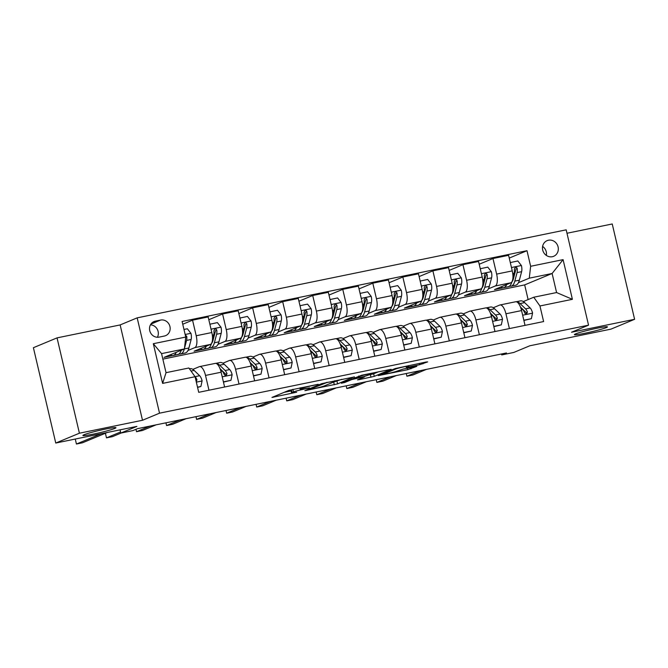 <?xml version="1.0" encoding="UTF-8"?>
<svg xmlns="http://www.w3.org/2000/svg" width="668" height="668" viewBox="0 0 668 668"><rect width="100%" height="100%" fill="white"/><g stroke="black" fill="none" stroke-linecap="round" stroke-linejoin="round"><path stroke-width="1" d="M318.202 384.292L288.843 390.371L271.959 397.435L296.684 392.208A8.333 0.568 166.8 0 1 291.54 392.876A8.333 0.568 166.8 0 1 292.108 392.517L293.502 391.941A8.333 0.568 166.8 0 1 304.024 389.152L309.568 387.883L305.318 388.617A8.333 0.568 166.8 0 1 300.183 389.285A8.333 0.568 166.8 0 1 300.742 388.926L302.136 388.35A8.333 0.568 166.8 0 1 312.657 385.57L318.202 384.292M575.549 333.908A16.976 1.152 166.8 0 0 574.396 334.626A16.976 1.152 166.8 0 0 587.974 332.606A16.976 1.152 166.8 0 0 606.31 327.596A16.976 1.152 166.8 0 0 607.454 326.877A16.976 1.152 166.8 0 0 593.877 328.898A16.976 1.152 166.8 0 0 575.549 333.908M84.051 434.743A16.976 1.152 166.8 0 0 82.899 435.469A16.976 1.152 166.8 0 0 96.476 433.449A16.976 1.152 166.8 0 0 114.812 428.438A16.976 1.152 166.8 0 0 115.956 427.712A16.976 1.152 166.8 0 0 102.379 429.733A16.976 1.152 166.8 0 0 84.051 434.743M548.461 240.221A8.492 7.832 67.4 0 0 547.142 240.63A8.492 7.832 67.4 0 0 542.909 250.767A8.492 7.832 67.4 0 0 552.327 256.712A8.492 7.832 67.4 0 0 553.655 256.303A8.492 7.832 67.4 0 0 557.889 246.166A8.492 7.832 67.4 0 0 548.461 240.221M419.704 364.711L427.679 361.889L426.251 361.989L395.122 368.569L378.23 375.625L407.68 369.705L416.807 366.373L403.288 369.028L397.193 371.066A6.964 0.476 166.8 0 1 389.669 373.12A6.964 0.476 166.8 0 1 384.1 373.946A6.964 0.476 166.8 0 1 384.568 373.654L395.573 369.078A6.964 0.476 166.8 0 1 403.096 367.024A6.964 0.476 166.8 0 1 408.666 366.189A6.964 0.476 166.8 0 1 408.19 366.49L406.186 367.358L407.789 367.149L419.704 364.711L419.395 363.392M79.408 433.206L142.501 420.264L120.14 324.932L57.047 337.874L79.408 433.206L55.761 443.043L136.873 426.401L120.791 433.081L132.807 430.618L137.541 428.647L506.461 352.963L501.735 354.925L513.75 352.462L529.833 345.774L610.953 329.132L634.6 319.304L612.239 223.972L566.982 233.257M142.501 420.264L159.527 413.183L588.541 325.166L571.507 332.246L634.6 319.304M354.316 376.944L321.759 383.624L304.867 390.68L337.599 383.891L354.282 376.81M361.73 375.224L391.172 369.304L374.28 376.36L359.083 379.674L357.472 379.883L364.427 376.961L363 377.053L351.811 379.549L344.746 382.48L341.323 383.232L361.73 375.224M55.761 443.043L33.4 347.702L57.047 337.874M159.067 337.123L164.361 336.037A8.225 7.582 67.4 0 0 165.639 335.645A8.225 7.582 67.4 0 0 169.739 325.825A8.225 7.582 67.4 0 0 160.612 320.064L155.327 321.149A8.225 7.582 67.4 0 0 154.041 321.542A8.225 7.582 67.4 0 0 149.941 331.361A8.225 7.582 67.4 0 0 159.067 337.123M159.527 413.183L137.174 317.851L566.18 229.834L588.541 325.166M195.064 376.727L162.616 383.39L153.314 343.711L185.754 337.048L184.393 348.93L161.556 353.614L166.031 372.677L188.86 367.993L195.064 376.727L198.722 392.316L543.61 321.558L539.953 305.969L533.749 297.235L556.586 292.551L552.11 273.488L529.281 278.172L518.452 282.673M509.241 258.082L526.994 250.7L182.097 321.458L185.754 337.048M526.994 250.7L530.642 266.29L563.091 259.635L572.401 299.314L539.953 305.969M120.14 324.932L137.174 317.851M501.509 353.973L501.735 354.925M120.031 429.85L120.791 433.081M184.393 348.93L164.052 357.388L178.439 354.307M528.121 299.581L524.672 284.894L162.85 359.125M524.672 284.894L552.11 273.488L563.091 259.635M509.968 286.196L508.907 286.505M479.198 264.244L492.976 258.516L508.599 255.31L512.256 270.899A10.613 4.033 78.4 0 1 510.886 282.781L494.52 289.586L508.941 286.622M492.976 258.516L496.633 274.105A10.613 4.033 78.4 0 1 495.264 285.988L488.408 288.835M479.933 292.359L478.864 292.667M449.163 270.406L462.932 264.678L478.555 261.48L482.212 277.061A10.613 4.033 78.4 0 1 480.843 288.943L464.477 295.749L478.898 292.793M462.932 264.678L466.59 280.268A10.613 4.033 78.4 0 1 465.22 292.15L458.365 294.997M449.89 298.521L448.829 298.83M419.12 276.569L432.889 270.849L448.512 267.643L452.169 283.232A10.613 4.033 78.4 0 1 450.8 295.106L434.434 301.911L448.854 298.955M432.889 270.849L436.546 286.43A10.613 4.033 78.4 0 1 435.177 298.312L428.322 301.159M419.846 304.683L418.786 304.992M389.077 282.731L402.846 277.011L418.469 273.805L422.126 289.394A10.613 4.033 78.4 0 1 420.756 301.268L404.39 308.073L418.811 305.117M402.846 277.011L406.503 292.601A10.613 4.033 78.4 0 1 405.134 304.474L398.278 307.322M389.803 310.854L388.743 311.163M359.033 288.893L372.802 283.174L388.425 279.967L392.083 295.557A10.613 4.033 78.4 0 1 390.713 307.439L374.347 314.236L388.768 311.28M372.802 283.174L376.46 298.763A10.613 4.033 78.4 0 1 375.09 310.637L368.243 313.492M359.76 317.016L358.699 317.325M328.99 295.064L342.759 289.336L358.382 286.129L362.039 301.719A10.613 4.033 78.4 0 1 360.67 313.601L344.304 320.406L358.724 317.442M342.759 289.336L346.416 304.925A10.613 4.033 78.4 0 1 345.047 316.807L338.2 319.655M329.716 323.178L328.656 323.487M298.947 301.226L312.716 295.498L328.339 292.292L331.996 307.881A10.613 4.033 78.4 0 1 330.627 319.763L314.261 326.569L328.681 323.604M312.716 295.498L316.373 311.088A10.613 4.033 78.4 0 1 315.004 322.97L308.157 325.817M299.673 329.341L298.613 329.65M268.903 307.389L282.673 301.66L298.295 298.462L301.953 314.043A10.613 4.033 78.4 0 1 300.583 325.926L284.217 332.731L298.638 329.775M282.673 301.66L286.33 317.25A10.613 4.033 78.4 0 1 284.96 329.132L278.113 331.979M269.63 335.503L268.569 335.812M238.86 313.551L252.629 307.831L268.252 304.625L271.909 320.214A10.613 4.033 78.4 0 1 270.54 332.088L254.174 338.893L268.594 335.937M252.629 307.831L256.287 323.412A10.613 4.033 78.4 0 1 254.925 335.294L248.07 338.142M239.587 341.665L238.526 341.974M208.817 319.713L222.586 313.993L238.209 310.787L241.866 326.376A10.613 4.033 78.4 0 1 240.505 338.25L224.131 345.055L238.551 342.099M222.586 313.993L226.243 329.583A10.613 4.033 78.4 0 1 224.882 341.457L218.027 344.304M209.543 347.836L208.483 348.145M182.748 324.231L192.551 320.156L208.166 316.949L211.823 332.539A10.613 4.033 78.4 0 1 210.462 344.421L194.096 351.218L208.516 348.262M192.551 320.156L196.2 335.745A10.613 4.033 78.4 0 1 194.839 347.619L187.984 350.475M179.5 353.998L178.473 354.424M192.86 369.371L199.306 366.69A10.613 4.033 78.4 0 1 199.59 366.598A10.613 4.033 78.4 0 1 205.51 375.424L208.975 390.212M222.903 363.208L229.349 360.528A10.613 4.033 78.4 0 1 229.633 360.436A10.613 4.033 78.4 0 1 235.554 369.262L239.019 384.05M252.947 357.046L259.393 354.366A10.613 4.033 78.4 0 1 259.677 354.274A10.613 4.033 78.4 0 1 265.597 363.1L269.062 377.888M282.99 350.884L289.436 348.195A10.613 4.033 78.4 0 1 289.72 348.111A10.613 4.033 78.4 0 1 295.64 356.929L299.105 371.725M313.033 344.713L319.479 342.033A10.613 4.033 78.4 0 1 319.763 341.949A10.613 4.033 78.4 0 1 325.683 350.767L329.149 365.563M343.068 338.551L349.523 335.87A10.613 4.033 78.4 0 1 349.807 335.787A10.613 4.033 78.4 0 1 355.727 344.604L359.192 359.392M373.111 332.388L379.566 329.708A10.613 4.033 78.4 0 1 379.85 329.616A10.613 4.033 78.4 0 1 385.77 338.442L389.235 353.23M403.155 326.226L409.609 323.546A10.613 4.033 78.4 0 1 409.893 323.454A10.613 4.033 78.4 0 1 415.805 332.28L419.279 347.068M433.198 320.064L439.653 317.384A10.613 4.033 78.4 0 1 439.936 317.292A10.613 4.033 78.4 0 1 445.848 326.118L449.322 340.905M463.241 313.902L469.696 311.213A10.613 4.033 78.4 0 1 469.98 311.129A10.613 4.033 78.4 0 1 475.892 319.947L479.365 334.743M493.285 307.731L499.739 305.051A10.613 4.033 78.4 0 1 500.023 304.967A10.613 4.033 78.4 0 1 505.935 313.785L509.408 328.581M523.328 301.569L533.749 297.235M199.59 366.598L215.213 363.4A10.613 4.033 78.4 0 1 221.133 372.218L224.598 387.006M229.633 360.436L245.256 357.23A10.613 4.033 78.4 0 1 251.176 366.056L254.642 380.844M259.677 354.274L275.299 351.067A10.613 4.033 78.4 0 1 281.22 359.893L284.685 374.681M289.72 348.111L305.343 344.905A10.613 4.033 78.4 0 1 311.263 353.731L314.728 368.519M319.763 341.949L335.386 338.743A10.613 4.033 78.4 0 1 341.306 347.56L344.771 362.357M349.807 335.787L365.429 332.58A10.613 4.033 78.4 0 1 371.35 341.398L374.815 356.194M379.85 329.616L395.473 326.418A10.613 4.033 78.4 0 1 401.384 335.236L404.858 350.024M409.893 323.454L425.516 320.248A10.613 4.033 78.4 0 1 431.428 329.074L434.901 343.861M439.936 317.292L455.559 314.085A10.613 4.033 78.4 0 1 461.471 322.911L464.945 337.699M469.98 311.129L485.603 307.923A10.613 4.033 78.4 0 1 491.514 316.749L494.988 331.537M500.023 304.967L515.646 301.761A10.613 4.033 78.4 0 1 521.558 310.578L525.031 325.374M529.281 278.172L530.642 266.29M161.556 353.614L153.314 343.711M166.031 372.677L162.616 383.39M572.401 299.314L556.586 292.551M157.406 337.265A8.225 7.582 67.4 0 0 157.214 329.132A8.225 7.582 67.4 0 0 150.459 324.84M546.357 255.435A8.492 7.832 67.4 0 0 542.608 246.417M292.976 389.327A8.333 0.568 166.8 0 0 292.893 389.361L293.502 391.941M291.54 392.876L290.939 390.296A8.333 0.568 166.8 0 1 291.498 389.945L292.893 389.361M284.034 392.375L291.089 390.93M332.864 382.355L341.807 379.315M326.335 382.756L309.368 389.469L313.785 388.692A8.333 0.568 166.8 0 0 324.306 385.912L334.334 381.745A8.333 0.568 166.8 0 0 334.902 381.386A8.333 0.568 166.8 0 0 329.758 382.054L326.276 382.497M378.489 371.784L373.679 373.788L374.28 376.36M369.554 374.831L373.679 373.788M371.458 374.03A6.964 0.476 166.8 0 0 371.934 373.738A6.964 0.476 166.8 0 0 366.365 374.564A6.964 0.476 166.8 0 0 358.841 376.627L354.791 378.347L364.294 376.518L371.458 374.03M176.26 352.312A20.29 7.715 78.4 0 1 173.129 355.501A20.29 7.715 78.4 0 1 170.256 354.808M183.976 329.458L187.357 328.765L190.973 333.424A7.031 2.672 78.4 0 1 191.148 339.478L188.902 347.986A20.29 7.715 78.4 0 1 185.145 353.038L180.577 353.973A20.29 7.715 -101.6 0 0 184.326 348.955M181.245 350.241A20.29 7.715 78.4 0 1 177.696 354.566L173.129 355.501M179.066 353.906A20.29 7.715 -101.6 0 0 180.577 353.973M184.426 348.571L186.581 340.413A7.031 2.672 -101.6 0 0 186.739 336.338L185.278 335.019M197.511 387.173L200.901 386.48L202.095 380.835A7.031 2.672 -101.6 0 0 199.648 375.725L194.171 370.423A20.29 7.715 -101.6 0 0 189.988 368.678L189.428 368.786M197.569 387.423L200.901 386.48M75.267 439.035L76.436 444.028L101.302 433.699M76.436 444.028L82.448 442.8L107.314 432.463M196.233 381.603L196.96 379.883A7.031 2.672 -101.6 0 0 195.089 376.66L194.856 376.435M206.303 346.141A20.29 7.715 78.4 0 1 203.172 349.339A20.29 7.715 78.4 0 1 200.3 348.638M209.869 324.214L217.401 322.602L221.016 327.262A7.031 2.672 78.4 0 1 221.191 333.307L218.945 341.824A20.29 7.715 78.4 0 1 215.188 346.876L210.62 347.811A20.29 7.715 -101.6 0 0 214.378 342.759L216.624 334.25A7.031 2.672 -101.6 0 0 216.783 330.176L216.332 329.24L214.937 328.923L213.902 330.769A7.031 2.672 78.4 0 1 213.743 334.835L212.491 339.586M210.195 324.08L210.028 324.865M216.783 330.176L215.422 330.743A3.582 1.361 78.4 0 1 215.296 331.729L213.05 340.237A16.842 6.404 78.4 0 1 211.447 343.519A20.29 7.715 78.4 0 1 207.74 348.404L203.172 349.339M209.109 347.736A20.29 7.715 -101.6 0 0 210.62 347.811M236.347 339.979A20.29 7.715 78.4 0 1 233.215 343.177A20.29 7.715 78.4 0 1 230.343 342.475M239.912 318.051L247.444 316.432L251.059 321.099A7.031 2.672 78.4 0 1 251.235 327.145L248.989 335.662A20.29 7.715 78.4 0 1 245.231 340.705L240.664 341.649A20.29 7.715 -101.6 0 0 244.421 336.597L246.667 328.08A7.031 2.672 -101.6 0 0 246.826 324.013L246.375 323.078L244.981 322.761L243.945 324.606A7.031 2.672 78.4 0 1 243.787 328.673L242.534 333.424M240.238 317.918L240.071 318.703M246.826 324.013L245.465 324.581A3.582 1.361 78.4 0 1 245.34 325.566L243.094 334.075A16.842 6.404 78.4 0 1 241.49 337.357A20.29 7.715 78.4 0 1 237.783 342.233L233.215 343.177M239.152 341.573A20.29 7.715 -101.6 0 0 240.664 341.649M266.39 333.816A20.29 7.715 78.4 0 1 263.259 337.006A20.29 7.715 78.4 0 1 260.386 336.313M269.955 311.881L277.487 310.269L281.103 314.929A7.031 2.672 78.4 0 1 281.278 320.982L279.032 329.499A20.29 7.715 78.4 0 1 275.274 334.543L270.707 335.478A20.29 7.715 -101.6 0 0 274.464 330.435L276.711 321.918A7.031 2.672 -101.6 0 0 276.869 317.851L276.418 316.916L275.024 316.59L273.989 318.444A7.031 2.672 78.4 0 1 273.83 322.51L272.577 327.253M270.281 311.747L270.114 312.541M276.869 317.851L275.508 318.419A3.582 1.361 78.4 0 1 275.383 319.396L273.137 327.913A16.842 6.404 78.4 0 1 271.534 331.194A20.29 7.715 78.4 0 1 267.826 336.071L263.259 337.006M269.196 335.411A20.29 7.715 -101.6 0 0 270.707 335.478M223.229 381.144L223.73 381.795L230.944 380.317L232.138 374.673A7.031 2.672 -101.6 0 0 229.692 369.563L224.206 364.26A20.29 7.715 -101.6 0 0 220.022 362.507L215.772 363.384M223.454 382.113L230.944 380.317M220.198 369.112L222.244 371.091A7.031 2.672 78.4 0 1 224.114 374.314L225.199 375.441L226.176 375.474L227.003 373.721A7.031 2.672 -101.6 0 0 225.133 370.498L219.647 365.196A20.29 7.715 -101.6 0 0 215.847 363.392M105.402 433.256L106.479 437.866L120.541 432.021M106.479 437.866L112.491 436.638L121.267 432.981M220.031 368.669L225.108 373.579A3.582 1.361 78.4 0 1 225.634 374.289L227.003 373.721M253.272 374.982L253.773 375.633L260.988 374.155L262.182 368.502A7.031 2.672 -101.6 0 0 259.735 363.392L254.249 358.098A20.29 7.715 -101.6 0 0 250.066 356.345L245.816 357.221M253.498 375.95L260.988 374.155M250.241 362.949L252.287 364.92A7.031 2.672 78.4 0 1 254.157 368.151L255.234 369.279L256.22 369.312L256.963 368.711L257.038 367.559A7.031 2.672 -101.6 0 0 255.168 364.336L249.682 359.033A20.29 7.715 -101.6 0 0 245.891 357.23M135.963 429.307L136.523 431.703L150.033 426.084M136.523 431.703L142.534 430.468L156.045 424.856M250.074 362.507L255.151 367.417A3.582 1.361 78.4 0 1 255.677 368.126L257.038 367.559M283.307 368.811L283.816 369.471L291.023 367.984L292.217 362.34A7.031 2.672 -101.6 0 0 289.778 357.23L284.292 351.927A20.29 7.715 -101.6 0 0 280.109 350.182L275.859 351.059M283.541 369.78L291.023 367.984M280.284 356.787L282.33 358.758A7.031 2.672 78.4 0 1 284.201 361.989L285.278 363.116L286.263 363.15L287.006 362.549L287.081 361.396A7.031 2.672 -101.6 0 0 285.211 358.165L279.725 352.871A20.29 7.715 -101.6 0 0 275.926 351.067M165.931 422.827L166.566 425.541L180.076 419.921M166.566 425.541L172.578 424.305L186.088 418.694M280.117 356.345L285.194 361.246A3.582 1.361 78.4 0 1 285.72 361.964L287.081 361.396M296.433 327.654A20.29 7.715 78.4 0 1 293.302 330.844A20.29 7.715 78.4 0 1 290.43 330.151M299.999 305.719L307.531 304.107L311.146 308.766A7.031 2.672 78.4 0 1 311.321 314.82L309.075 323.329A20.29 7.715 78.4 0 1 305.318 328.38L300.75 329.316A20.29 7.715 -101.6 0 0 304.508 324.272L306.754 315.755A7.031 2.672 -101.6 0 0 306.913 311.689L306.453 310.754L305.067 310.428L304.032 312.282A7.031 2.672 78.4 0 1 303.873 316.348L302.621 321.091M300.324 305.585L300.157 306.378M306.913 311.689L305.552 312.248A3.582 1.361 78.4 0 1 305.426 313.234L303.18 321.751A16.842 6.404 78.4 0 1 301.577 325.032A20.29 7.715 78.4 0 1 297.87 329.909L293.302 330.844M299.239 329.249A20.29 7.715 -101.6 0 0 300.75 329.316M313.35 362.649L313.86 363.3L321.066 361.822L322.26 356.178A7.031 2.672 -101.6 0 0 319.822 351.067L314.336 345.765A20.29 7.715 -101.6 0 0 310.152 344.02L305.902 344.888M313.584 363.617L321.066 361.822M310.328 350.625L312.373 352.595A7.031 2.672 78.4 0 1 314.244 355.819L315.321 356.946L316.306 356.988L317.049 356.386L317.125 355.234A7.031 2.672 -101.6 0 0 315.254 352.003L309.768 346.709A20.29 7.715 -101.6 0 0 305.969 344.905M195.974 416.665L196.609 419.379L210.119 413.759M196.609 419.379L202.621 418.143L216.131 412.523M310.161 350.174L315.238 355.084A3.582 1.361 78.4 0 1 315.764 355.793L317.125 355.234M326.477 321.492A20.29 7.715 78.4 0 1 323.345 324.681A20.29 7.715 78.4 0 1 320.473 323.988M330.042 299.556L337.574 297.945L341.189 302.604A7.031 2.672 78.4 0 1 341.365 308.658L339.119 317.166A20.29 7.715 78.4 0 1 335.361 322.218L330.794 323.153A20.29 7.715 -101.6 0 0 334.551 318.102L336.797 309.593A7.031 2.672 -101.6 0 0 336.956 305.526L336.497 304.591L335.111 304.266L334.075 306.111A7.031 2.672 78.4 0 1 333.916 310.186L332.664 314.929M330.368 299.423L330.201 300.216M331.62 318.861A20.29 7.715 78.4 0 1 327.913 323.746L323.345 324.681M329.274 323.087A20.29 7.715 -101.6 0 0 330.794 323.153M336.956 305.526L335.595 306.086A3.582 1.361 78.4 0 1 335.47 307.071L333.223 315.588A16.842 6.404 78.4 0 1 331.62 318.87M356.52 315.329A20.29 7.715 78.4 0 1 353.389 318.519A20.29 7.715 78.4 0 1 350.508 317.826M360.085 293.394L367.617 291.782L371.233 296.442A7.031 2.672 78.4 0 1 371.408 302.495L369.162 311.004A20.29 7.715 78.4 0 1 365.404 316.056L360.837 316.991A20.29 7.715 -101.6 0 0 364.594 311.939L366.841 303.431A7.031 2.672 -101.6 0 0 366.999 299.356L366.54 298.421L365.154 298.103L364.118 299.949A7.031 2.672 78.4 0 1 363.951 304.024L362.707 308.766M360.411 293.26L360.236 294.054M366.999 299.356L365.638 299.924A3.582 1.361 78.4 0 1 365.505 300.909L363.267 309.418A16.842 6.404 78.4 0 1 361.664 312.707A20.29 7.715 78.4 0 1 357.956 317.584L353.389 318.519M359.317 316.924A20.29 7.715 -101.6 0 0 360.837 316.991M386.563 309.159A20.29 7.715 78.4 0 1 383.432 312.357A20.29 7.715 78.4 0 1 380.551 311.655M390.129 287.232L397.66 285.62L401.268 290.279A7.031 2.672 78.4 0 1 401.451 296.325L399.205 304.842A20.29 7.715 78.4 0 1 395.448 309.894L390.88 310.829A20.29 7.715 -101.6 0 0 394.638 305.777L396.884 297.268A7.031 2.672 -101.6 0 0 397.042 293.194L396.583 292.258L395.197 291.941L394.153 293.786A7.031 2.672 78.4 0 1 393.995 297.853L392.751 302.604M390.446 287.098L390.279 287.883M397.042 293.194L395.681 293.761A3.582 1.361 78.4 0 1 395.548 294.747L393.302 303.255A16.842 6.404 78.4 0 1 391.707 306.537A20.29 7.715 78.4 0 1 387.999 311.422L383.432 312.357M389.361 310.754A20.29 7.715 -101.6 0 0 390.88 310.829M416.607 302.996A20.29 7.715 78.4 0 1 413.475 306.195A20.29 7.715 78.4 0 1 410.595 305.493M420.172 281.069L427.704 279.449L431.311 284.117A7.031 2.672 78.4 0 1 431.495 290.162L429.248 298.679A20.29 7.715 78.4 0 1 425.491 303.723L420.923 304.666A20.29 7.715 -101.6 0 0 424.681 299.615L426.927 291.098A7.031 2.672 -101.6 0 0 427.086 287.031L426.627 286.096L425.24 285.779L424.197 287.624A7.031 2.672 78.4 0 1 424.038 291.691L422.786 296.442M420.489 280.936L420.322 281.721M427.086 287.031L425.725 287.599A3.582 1.361 78.4 0 1 425.591 288.584L423.345 297.093A16.842 6.404 78.4 0 1 421.75 300.375A20.29 7.715 78.4 0 1 418.034 305.251L413.475 306.195M419.404 304.591A20.29 7.715 -101.6 0 0 420.923 304.666M446.641 296.834A20.29 7.715 78.4 0 1 443.519 300.024A20.29 7.715 78.4 0 1 440.638 299.331M450.215 274.899L457.747 273.287L461.354 277.946A7.031 2.672 78.4 0 1 461.538 284L459.292 292.517A20.29 7.715 78.4 0 1 455.534 297.561L450.967 298.496A20.29 7.715 -101.6 0 0 454.724 293.452L456.97 284.935A7.031 2.672 -101.6 0 0 457.129 280.869L456.67 279.934L455.284 279.608L454.24 281.462A7.031 2.672 78.4 0 1 454.081 285.528L452.829 290.271M450.533 274.765L450.366 275.558M457.129 280.869L455.768 281.437A3.582 1.361 78.4 0 1 455.634 282.414L453.388 290.931A16.842 6.404 78.4 0 1 451.793 294.212A20.29 7.715 78.4 0 1 448.078 299.089L443.519 300.024M449.447 298.429A20.29 7.715 -101.6 0 0 450.967 298.496M343.394 356.487L343.903 357.138L351.109 355.66L352.303 350.015A7.031 2.672 -101.6 0 0 349.865 344.905L344.379 339.603A20.29 7.715 -101.6 0 0 340.196 337.858L335.946 338.726M343.619 357.455L351.109 355.66M340.371 344.463L342.417 346.433A7.031 2.672 78.4 0 1 344.287 349.656L345.364 350.784L346.35 350.825L347.168 349.063A7.031 2.672 -101.6 0 0 345.298 345.84L339.812 340.538A20.29 7.715 -101.6 0 0 336.012 338.743M226.018 410.503L226.652 413.208L240.163 407.597M226.652 413.208L232.656 411.981L246.175 406.361M340.204 344.012L345.281 348.921A3.582 1.361 78.4 0 1 345.807 349.631L347.168 349.063M373.437 350.324L373.946 350.976L381.152 349.498L382.346 343.853A7.031 2.672 -101.6 0 0 379.908 338.743L374.422 333.441A20.29 7.715 -101.6 0 0 370.239 331.695L365.989 332.564M373.662 351.293L381.152 349.498M370.414 338.292L372.46 340.271A7.031 2.672 78.4 0 1 374.33 343.494L375.408 344.621L376.393 344.663L377.211 342.901A7.031 2.672 -101.6 0 0 375.341 339.678L369.855 334.376A20.29 7.715 -101.6 0 0 366.056 332.58M256.061 404.332L256.696 407.046L270.206 401.435M256.696 407.046L262.699 405.818L276.218 400.199M370.247 337.849L375.324 342.759A3.582 1.361 78.4 0 1 375.85 343.469L377.211 342.901M403.48 344.162L403.99 344.813L411.196 343.335L412.39 337.691A7.031 2.672 -101.6 0 0 409.952 332.58L404.466 327.278A20.29 7.715 -101.6 0 0 400.282 325.525L396.032 326.401M403.706 345.131L411.196 343.335M400.458 332.13L402.503 334.109A7.031 2.672 78.4 0 1 404.374 337.332L405.451 338.459L406.436 338.492L407.255 336.739A7.031 2.672 -101.6 0 0 405.384 333.516L399.898 328.213A20.29 7.715 -101.6 0 0 396.099 326.41M286.096 398.17L286.739 400.884L300.249 395.272M286.739 400.884L292.743 399.656L306.253 394.036M400.282 331.687L405.367 336.597A3.582 1.361 78.4 0 1 405.894 337.307L407.255 336.739M433.524 338L434.033 338.651L441.239 337.173L442.433 331.52A7.031 2.672 -101.6 0 0 439.995 326.41L434.509 321.116A20.29 7.715 -101.6 0 0 430.326 319.362L426.075 320.239M433.749 338.968L441.239 337.173M430.501 325.967L432.547 327.938A7.031 2.672 78.4 0 1 434.417 331.169L435.494 332.297L436.48 332.33L437.298 330.576A7.031 2.672 -101.6 0 0 435.427 327.353L429.941 322.051A20.29 7.715 -101.6 0 0 426.142 320.248M316.139 392.007L316.782 394.721L330.293 389.102M316.782 394.721L322.786 393.485L336.296 387.874M430.326 325.525L435.411 330.435A3.582 1.361 78.4 0 1 435.937 331.144L437.298 330.576M463.567 331.829L464.068 332.489L471.282 331.002L472.476 325.358A7.031 2.672 -101.6 0 0 470.038 320.248L464.552 314.945A20.29 7.715 -101.6 0 0 460.369 313.2L456.119 314.077M463.792 332.798L471.282 331.002M460.544 319.805L462.582 321.776A7.031 2.672 78.4 0 1 464.452 325.007L465.538 326.134L466.523 326.168L467.341 324.414A7.031 2.672 -101.6 0 0 465.471 321.183L459.985 315.889A20.29 7.715 -101.6 0 0 456.186 314.085M346.183 385.845L346.826 388.559L360.336 382.939M346.826 388.559L352.829 387.323L366.34 381.712M460.369 319.362L465.454 324.264A3.582 1.361 78.4 0 1 465.98 324.982L467.341 324.414M476.685 290.672A20.29 7.715 78.4 0 1 473.554 293.862A20.29 7.715 78.4 0 1 470.681 293.168M480.259 268.736L487.79 267.125L491.397 271.784A7.031 2.672 78.4 0 1 491.573 277.838L489.335 286.347A20.29 7.715 78.4 0 1 485.578 291.398L481.01 292.334A20.29 7.715 -101.6 0 0 484.768 287.29L487.014 278.773A7.031 2.672 -101.6 0 0 487.172 274.707L486.713 273.771L485.327 273.446L484.283 275.299A7.031 2.672 78.4 0 1 484.125 279.366L482.872 284.109M480.576 268.603L480.409 269.396M487.172 274.707L485.811 275.266A3.582 1.361 78.4 0 1 485.678 276.251L483.432 284.768A16.842 6.404 78.4 0 1 481.837 288.05A20.29 7.715 78.4 0 1 478.121 292.926L473.554 293.862M479.49 292.267A20.29 7.715 -101.6 0 0 481.01 292.334M493.61 325.667L494.111 326.318L501.326 324.84L502.52 319.195A7.031 2.672 -101.6 0 0 500.081 314.085L494.596 308.783A20.29 7.715 -101.6 0 0 490.412 307.038L486.154 307.906M493.836 326.635L501.326 324.84M490.588 313.643L492.625 315.613A7.031 2.672 78.4 0 1 494.495 318.836L495.122 319.705L496.566 320.005L497.384 318.252A7.031 2.672 -101.6 0 0 495.514 315.02L490.028 309.727A20.29 7.715 -101.6 0 0 486.229 307.923M376.226 379.683L376.861 382.397L390.379 376.777M376.861 382.397L382.873 381.161L396.383 375.541M490.412 313.192L495.497 318.102A3.582 1.361 78.4 0 1 496.023 318.811L497.384 318.252M506.728 284.51A20.29 7.715 78.4 0 1 503.597 287.699A20.29 7.715 78.4 0 1 500.724 287.006M510.302 262.574L517.834 260.963L521.441 265.622A7.031 2.672 78.4 0 1 521.616 271.676L519.37 280.184A20.29 7.715 78.4 0 1 515.621 285.236L511.053 286.171A20.29 7.715 -101.6 0 0 514.811 281.119L517.057 272.611A7.031 2.672 -101.6 0 0 517.216 268.544L516.756 267.609L515.37 267.284L514.327 269.129A7.031 2.672 78.4 0 1 514.168 273.204L512.915 277.946M510.619 262.44L510.452 263.234M517.216 268.544L515.855 269.104A3.582 1.361 78.4 0 1 515.721 270.089L513.475 278.606A16.842 6.404 78.4 0 1 511.88 281.888A20.29 7.715 78.4 0 1 508.164 286.764L503.597 287.699M509.534 286.104A20.29 7.715 -101.6 0 0 511.053 286.171M523.654 319.504L524.155 320.156L531.369 318.678L532.563 313.033A7.031 2.672 -101.6 0 0 530.125 307.923L524.639 302.621A20.29 7.715 -101.6 0 0 520.455 300.876L516.197 301.744M523.879 320.473L531.369 318.678M520.631 307.48L522.668 309.451A7.031 2.672 78.4 0 1 524.539 312.674L525.165 313.542L526.609 313.843L527.428 312.081A7.031 2.672 -101.6 0 0 525.557 308.858L520.071 303.556A20.29 7.715 -101.6 0 0 516.272 301.761M406.269 373.521L406.904 376.226L420.422 370.615M406.904 376.226L412.916 374.998L426.426 369.379M520.455 307.029L525.541 311.939A3.582 1.361 78.4 0 1 526.067 312.649L527.428 312.081M510.886 282.781L495.264 285.988M480.843 288.943L465.22 292.15M450.8 295.106L435.177 298.312M420.756 301.268L405.134 304.474M390.713 307.439L375.09 310.637M360.67 313.601L345.047 316.807M330.627 319.763L315.004 322.97M300.583 325.926L284.96 329.132M270.54 332.088L254.925 335.294M240.505 338.25L224.882 341.457M210.462 344.421L194.839 347.619M221.133 372.218L205.51 375.424M211.823 332.539L196.2 335.745M241.866 326.376L226.243 329.583M251.176 366.056L235.554 369.262M271.909 320.214L256.287 323.412M281.22 359.893L265.597 363.1M301.953 314.043L286.33 317.25M311.263 353.731L295.64 356.929M331.996 307.881L316.373 311.088M341.306 347.56L325.683 350.767M362.039 301.719L346.416 304.925M371.35 341.398L355.727 344.604M392.083 295.557L376.46 298.763M401.384 335.236L385.77 338.442M422.126 289.394L406.503 292.601M431.428 329.074L415.805 332.28M452.169 283.232L436.546 286.43M461.471 322.911L445.848 326.118M482.212 277.061L466.59 280.268M491.514 316.749L475.892 319.947M512.256 270.899L496.633 274.105M521.558 310.578L505.935 313.785M152.855 322.176L155.327 321.149M150.901 324.097L160.612 320.064M301.936 387.49L302.136 388.35M300.475 387.791L300.742 388.926M291.498 389.945L292.108 392.517M273.454 396.767L273.563 397.226M336.989 381.311L337.599 383.891M333.708 382.179L334.309 384.76M306.361 390.02L306.47 390.471M309.217 388.834L309.368 389.469M370.389 374.656L370.99 377.236M358.975 379.224L359.083 379.674M351.66 378.915L351.811 379.549M344.604 381.846L344.746 382.48M358.691 376L358.841 376.627M354.817 377.604L354.967 378.238M407.68 366.699L407.789 367.149M395.423 368.46L395.573 369.078M384.417 373.02L384.568 373.654M410.653 367.509L410.962 368.836M407.321 368.193L407.68 369.705M379.733 374.965L379.841 375.416M422.727 362.707L422.994 363.835M190.881 333.307L185.153 334.484M188.902 347.986L184.393 348.913M191.148 339.478L186.581 340.413M185.696 336.781L186.739 336.338M196.334 382.146L202.062 380.977M191.04 371.066L194.171 370.423M195.089 376.66L199.648 375.725M195.908 380.326L196.96 379.883M220.924 327.145L211.038 329.174M218.945 341.824L214.378 342.759M213.743 334.835L212.307 335.136M221.191 333.307L216.624 334.25M250.968 320.982L241.081 323.011M248.989 335.662L244.421 336.597M243.787 328.673L242.35 328.973M251.235 327.145L246.667 328.08M281.011 314.812L271.124 316.841M279.032 329.499L274.464 330.435M273.83 322.51L272.394 322.803M281.278 320.982L276.711 321.918M222.219 376.835L232.105 374.806M219.647 365.196L224.206 364.26M225.133 370.498L229.692 369.563M220.916 371.358L222.244 371.091M252.262 370.673L262.148 368.644M249.682 359.033L254.249 358.098M255.168 364.336L259.735 363.392M250.959 365.196L252.287 364.92M282.305 364.511L292.192 362.482M279.725 352.871L284.292 351.927M285.211 358.165L289.778 357.23M281.003 359.033L282.33 358.758M311.054 308.649L301.168 310.678M309.075 323.329L304.508 324.272M303.873 316.348L302.437 316.64M311.321 314.82L306.754 315.755M312.34 358.349L322.235 356.32M309.768 346.709L314.336 345.765M315.254 352.003L319.822 351.067M311.046 352.871L312.373 352.595M341.097 302.487L331.203 304.516M339.119 317.166L334.551 318.102M333.916 310.186L332.48 310.478M341.365 308.658L336.797 309.593M371.141 296.325L361.246 298.354M369.162 311.004L364.594 311.939M363.951 304.024L362.515 304.316M371.408 302.495L366.841 303.431M401.184 290.162L391.289 292.192M399.205 304.842L394.638 305.777M393.995 297.853L392.559 298.153M401.451 296.325L396.884 297.268M431.227 284L421.333 286.029M429.248 298.679L424.681 299.615M424.038 291.691L422.602 291.991M431.495 290.162L426.927 291.098M461.271 277.83L451.376 279.859M459.292 292.517L454.724 293.452M454.081 285.528L452.645 285.82M461.538 284L456.97 284.935M342.383 352.186L352.278 350.157M339.812 340.538L344.379 339.603M345.298 345.84L349.865 344.905M341.089 346.709L342.417 346.433M372.427 346.024L382.321 343.995M369.855 334.376L374.422 333.441M375.341 339.678L379.908 338.743M371.132 340.538L372.46 340.271M402.47 339.853L412.365 337.824M399.898 328.213L404.466 327.278M405.384 333.516L409.952 332.58M401.176 334.376L402.503 334.109M432.513 333.691L442.408 331.662M429.941 322.051L434.509 321.116M435.427 327.353L439.995 326.41M431.219 328.213L432.547 327.938M462.557 327.529L472.443 325.5M459.985 315.889L464.552 314.945M465.471 321.183L470.038 320.248M461.254 322.051L462.582 321.776M491.306 271.667L481.419 273.696M489.335 286.347L484.768 287.29M484.125 279.366L482.688 279.658M491.573 277.838L487.014 278.773M492.6 321.366L502.486 319.337M490.028 309.727L494.596 308.783M495.514 315.02L500.081 314.085M491.297 315.889L492.625 315.613M521.349 265.505L511.463 267.534M519.37 280.184L514.811 281.119M514.168 273.204L512.732 273.496M521.616 271.676L517.057 272.611M522.643 315.204L532.53 313.175M520.071 303.556L524.639 302.621M525.557 308.858L530.125 307.923M521.341 309.727L522.668 309.451M299.857 387.916L300.183 389.285M309.092 388.885L309.242 389.544M334.751 380.76L334.902 381.386M371.8 373.161L371.934 373.738M354.633 377.679L354.791 378.347M408.532 365.621L408.666 366.189M383.925 373.22L384.1 373.946"/></g></svg>
